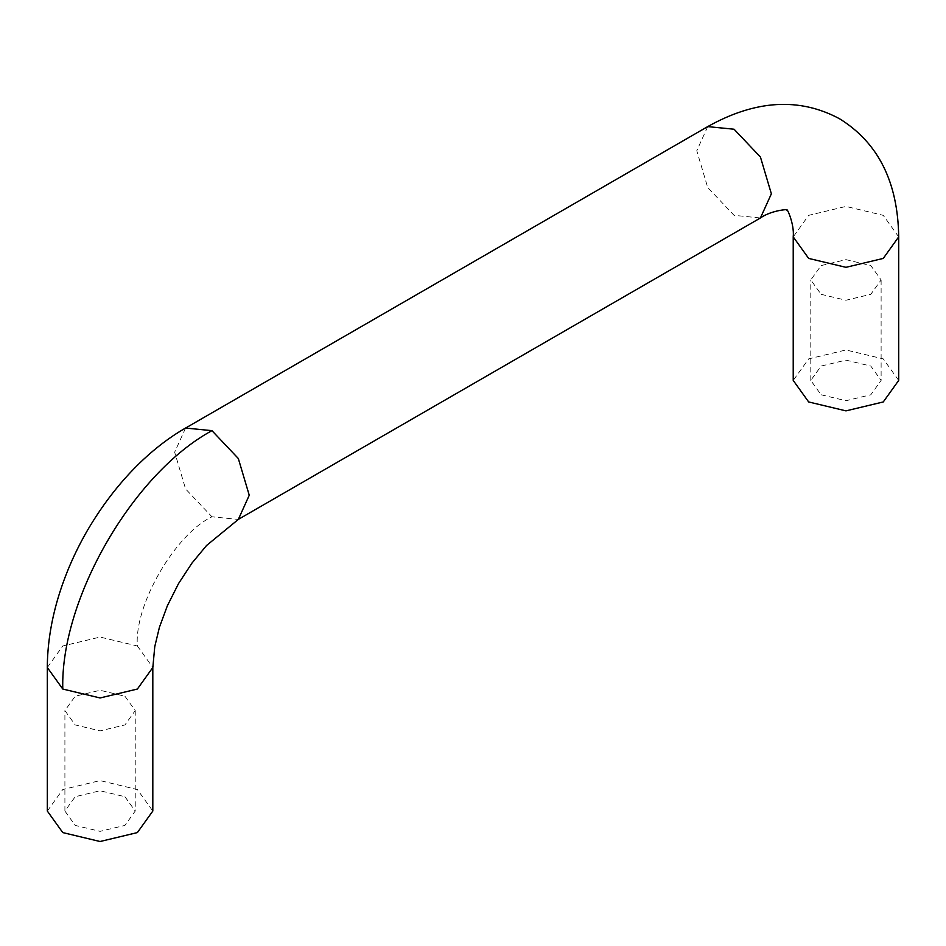 <?xml version="1.0" encoding="UTF-8"?>
<svg xmlns="http://www.w3.org/2000/svg" width="946" height="946" viewBox="0 0 946 946"><rect width="100%" height="100%" fill="white"/><g stroke="black" fill="none" stroke-linecap="round" stroke-linejoin="round"><path stroke-width="0.71" stroke-dasharray="4.73 3.55" d="M47.324 667.509L62.779 645.976L100.075 637.06L137.371 645.976C134.036 605.298 175.045 534.242 211.951 516.788L238.309 519.413M821.093 294.301L845.961 300.249L870.817 294.301L881.116 279.945L870.817 265.59L845.961 259.642L821.093 265.59L810.793 279.945L821.093 294.301M47.324 811.053L62.779 789.532L100.075 780.604L137.371 789.532L152.814 811.053M124.931 796.709L135.231 811.053L124.931 825.409L100.075 831.357L75.207 825.409L64.907 811.053L75.207 796.709L100.075 790.761L124.931 796.709M898.7 380.422L883.257 358.889L845.961 349.973L808.664 358.889L793.221 380.422M821.093 394.778L845.961 400.726L870.817 394.778L881.116 380.422L870.817 366.067L845.961 360.13L821.093 366.067L810.793 380.422L821.093 394.778M124.931 696.221L135.231 710.576L124.931 724.932L100.075 730.88L75.207 724.932L64.907 710.576L75.207 696.221L100.075 690.273L124.931 696.221M185.582 428.053L174.655 452.188L185.582 488.952L211.951 516.788M137.371 645.976L152.814 667.486M707.703 126.61L696.776 150.745L707.703 187.509L734.072 215.345L760.442 217.958M898.7 236.878L883.257 215.345L845.961 206.429L808.664 215.345L793.221 236.878M135.231 710.576L135.231 811.053M64.907 811.053L64.907 710.576M881.116 279.945L881.116 380.422M810.793 380.422L810.793 279.945"/><path stroke-width="1.42" d="M62.779 689.043L47.324 667.533L47.324 811.053L62.779 832.586L100.075 841.514L137.371 832.586L152.814 811.053L152.814 667.509L137.371 689.043L100.075 697.959L62.779 689.043C60.319 599.149 132.878 473.473 211.951 430.667L185.605 428.041L707.703 126.61C755.558 99.862 799.5 97.249 839.563 118.77C878.219 142.704 897.931 182.07 898.7 236.878L898.7 380.422L883.257 401.955L845.961 410.871L808.664 401.955L793.221 380.422L793.221 236.878L808.664 258.412L845.961 267.328L883.257 258.412L898.7 236.878M152.838 667.486L154.766 646.615L159.436 627.233L167.336 605.83L178.522 583.599L191.991 563.059L206.559 545.487L238.321 519.437L249.247 495.255L238.321 458.503L211.951 430.667M238.321 519.401L760.442 217.958L771.368 193.812L760.442 157.06L734.072 129.224L707.703 126.61M185.582 428.018C150.911 447.907 115.518 482.377 87.15 530.883C74.474 552.89 64.659 575.641 57.73 599.137C50.895 622.444 47.418 645.243 47.3 667.533M760.442 217.958C771.12 210.26 789.756 208.782 786.812 210.118C786.504 206.902 794.545 223.788 793.221 236.878"/></g></svg>

